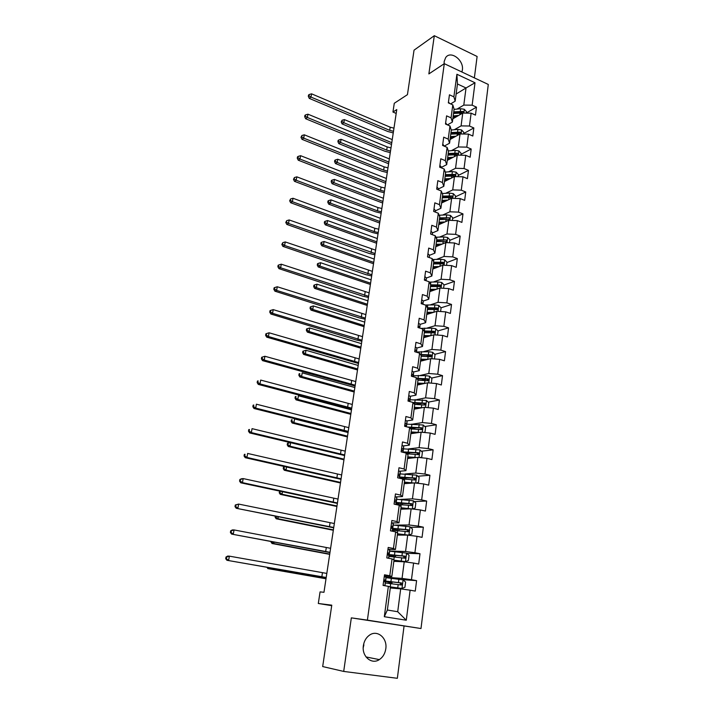<?xml version="1.0" encoding="UTF-8"?>
<svg xmlns="http://www.w3.org/2000/svg" width="714" height="714" viewBox="0 0 714 714"><rect width="100%" height="100%" fill="white"/><g stroke="black" fill="none" stroke-linecap="round" stroke-linejoin="round"><path stroke-width="1.07" d="M461.913 71.998L462.36 70.079C464.162 60.172 450.534 49.953 445.625 57.673L444.179 61.475L444.108 63.805M363.381 645.617C361.543 656.282 371.566 664.984 379.33 659.611C382.891 657.228 385.042 653.631 385.792 648.83C387.586 638.084 377.349 629.391 369.504 635.139C366.166 637.522 364.122 641.011 363.381 645.617M363.899 644.849L363.221 647.759M474.364 77.88L477.113 56.468L434.308 35.7L414.04 50.167L407.444 94.65L394.28 103.271L392.95 112.036L396.19 113.437M420.992 628.534L488.296 84.457L444.295 63.68L367.398 620.127L420.992 628.534L351.333 617.86L343.702 671.428L397.35 678.3L404.044 626.124M343.702 671.428L322.683 666.564L331.778 605.169L318.31 603.491L331.707 605.659M456.121 94.025L466.028 87.974L457.46 83.993L455.166 101.183L453.881 96.836L449.436 94.81L448.347 102.87L452.801 104.887L451.069 117.846L446.589 115.855L445.491 124.022L449.981 125.994L448.222 139.123L443.706 137.177L442.591 145.442L447.116 147.379L445.34 160.677L440.788 158.767L439.654 167.156L444.215 169.04L442.412 182.516L437.825 180.651L436.682 189.148L441.279 190.995L439.458 204.65L434.826 202.83L433.666 211.433L438.307 213.236L436.45 227.07L431.791 225.303L430.604 234.022L435.29 235.781L433.407 249.802L428.703 248.079L427.507 256.915L432.229 258.62L430.328 272.837L425.589 271.159L424.375 280.12L429.132 281.78L427.204 296.185L422.42 294.561L421.189 303.646L425.99 305.253L424.036 319.854L419.207 318.283L417.967 327.494L422.804 329.047L420.823 343.853L415.959 342.327L414.691 351.672L419.573 353.171L417.565 368.183L412.656 366.719L411.38 376.189L416.307 377.635L414.263 392.861L409.309 391.45L408.015 401.054L412.987 402.437L410.916 417.877L405.918 416.521L404.606 426.267L409.613 427.597L407.524 443.251L402.482 441.966L401.143 451.846L406.204 453.113L404.079 469L398.992 467.759L397.636 477.782L402.741 478.996L400.581 495.105L395.449 493.936L394.074 504.111L399.224 505.253L397.038 521.595L391.852 520.497L390.46 530.814L395.663 531.885L393.441 548.477L388.211 547.442L386.792 557.911L392.04 558.919L389.79 575.752L384.507 574.788L383.07 585.409L388.371 586.346L384.31 616.709L406.275 620.225L397.707 611.719L400.688 588.863L390.308 587.961M453.881 96.836L456.906 74.256L475.006 82.762L472.141 105.172L476.47 107.145L466.287 113.017M406.275 620.225L410.122 590.192L415.262 591.103L416.592 580.652L411.46 579.714L413.593 563.06L418.69 564.033L419.993 553.725L414.914 552.725L417.012 536.312L422.063 537.356L423.348 527.191L418.315 526.12L420.385 509.948L425.392 511.054L426.66 501.041L421.662 499.907L423.705 483.949L428.668 485.127L429.917 475.247L424.973 474.051L426.981 458.326L431.899 459.566L433.13 449.829L428.23 448.57L430.212 433.059L435.094 434.353L436.308 424.759L431.443 423.438L433.398 408.149L438.235 409.497L439.431 400.027L434.612 398.653L436.54 383.579L441.332 384.98L442.519 375.644L437.736 374.216L439.637 359.338L444.394 360.802L445.554 351.591L440.824 350.11L442.698 335.437L447.41 336.954L448.562 327.86L443.858 326.334L445.714 311.857L450.382 313.419L451.516 304.459L446.857 302.87L448.687 288.59L453.319 290.205L454.443 281.361L449.82 279.727L451.623 265.635L456.219 267.304L457.317 258.575L452.738 256.888L454.515 242.992L459.075 244.697L460.164 236.084L455.621 234.362L457.379 220.635L461.896 222.393L462.975 213.888L458.468 212.12L460.2 198.581L464.68 200.375L465.742 191.986L461.271 190.174L462.984 176.804L467.429 178.652L468.473 170.369L464.046 168.513L465.733 155.313L470.142 157.196L471.178 149.021L466.777 147.129L468.446 134.098L472.82 136.026L473.837 127.949L469.473 126.012L471.124 113.16L475.462 115.115L476.47 107.145M318.31 603.491L320.068 591.888L323.969 592.299L396.77 109.581L392.95 112.036M452.801 104.887L454.104 109.18L452.39 122.058L447.464 124.888M452.819 118.819L462.752 113.071L461.083 125.896L454.247 129.743M452.39 122.058L451.069 117.846M471.124 113.16L462.752 113.071M469.473 126.012L461.083 125.896M449.981 125.994L451.31 130.153L449.57 143.193L444.197 146.129M450.07 139.462L460.03 133.964L458.334 146.959L451.409 150.663M449.57 143.193L448.222 139.123M468.446 134.098L460.03 133.964M466.777 147.129L458.334 146.959M447.116 147.379L448.481 151.404L446.714 164.613L441.261 167.442M447.285 160.364L457.263 155.134L455.55 168.29L448.535 171.851M446.714 164.613L445.34 160.677M465.733 155.313L457.263 155.134M464.046 168.513L455.55 168.29M444.215 169.04L445.607 172.922L443.822 186.309L438.351 188.987M444.465 181.543L454.47 176.572L452.73 189.906L445.607 193.315M443.822 186.309L442.412 182.516M462.984 176.804L454.47 176.572M461.271 190.174L452.73 189.906M441.279 190.995L442.707 194.726L440.895 208.292L435.406 210.817M441.6 202.99L451.641 198.296L449.874 211.799L442.644 215.057M440.895 208.292L439.458 204.65M460.2 198.581L451.641 198.296M458.468 212.12L449.874 211.799M438.307 213.236L439.762 216.815L437.932 230.56L432.425 232.934M438.708 224.714L448.767 220.296L446.982 233.987L439.619 237.084M437.932 230.56L436.45 227.07M457.379 220.635L448.767 220.296M455.621 234.362L446.982 233.987M435.29 235.781L436.781 239.208L434.924 253.131L429.409 255.335M435.781 246.723L445.857 242.599L444.046 256.46L436.549 259.396M434.924 253.131L433.407 249.802M454.515 242.992L445.857 242.599M452.738 256.888L444.046 256.46M432.229 258.62L433.755 261.886L431.872 276.006L426.338 278.041M432.809 269.017L442.912 265.189L441.082 279.245L433.416 281.994M431.872 276.006L430.328 272.837M451.623 265.635L442.912 265.189M449.82 279.727L441.082 279.245M429.132 281.78L430.694 284.877L428.784 299.184L423.232 301.058M429.792 291.607L439.922 288.081L438.066 302.325L430.221 304.905M428.784 299.184L427.204 296.185M448.687 288.59L439.922 288.081M446.857 302.87L438.066 302.325M425.99 305.253L427.588 308.18L425.651 322.683L420.091 324.379M426.749 314.499L436.897 311.286L435.013 325.727L426.954 328.11M425.651 322.683L424.036 319.854M445.714 311.857L436.897 311.286M443.858 326.334L435.013 325.727M422.804 329.047L424.437 331.805L422.483 346.504L416.896 348.013L416.753 350.226M423.652 337.695L433.826 334.812L431.925 349.441L423.616 351.627M422.483 346.504L420.823 343.853M442.698 335.437L433.826 334.812M440.824 350.11L431.925 349.441M419.573 353.171L421.251 355.75L419.261 370.646L413.647 371.976M420.519 361.204L430.721 358.651L428.784 373.484L420.189 375.457M419.261 370.646L417.565 368.183M439.637 359.338L430.721 358.651M437.736 374.216L428.784 373.484M416.307 377.635L418.011 380.026L416.003 395.137L410.336 396.279M417.342 385.033L427.57 382.82L425.606 397.859L416.655 399.608M416.003 395.137L414.263 392.861M436.54 383.579L427.57 382.82M434.612 398.653L425.606 397.859M412.987 402.437L414.736 404.642L412.692 419.966L406.935 420.912M414.129 409.184L424.366 407.328L422.385 422.581L412.987 424.08M412.692 419.966L410.916 417.877M433.398 408.149L424.366 407.328M431.443 423.438L422.385 422.581M409.613 427.597L411.407 429.605L409.336 445.143L403.446 445.902M410.862 433.675L421.126 432.175L419.109 447.642L409.149 448.865M409.336 445.143L407.524 443.251M430.212 433.059L421.126 432.175M428.23 448.57L419.109 447.642M406.204 453.113L408.033 454.916L405.936 470.678L399.822 471.231M407.56 458.495L417.842 457.371L415.798 473.052L405.079 473.98M405.936 470.678L404.079 469M426.981 458.326L417.842 457.371M424.973 474.051L415.798 473.052M402.741 478.996L404.615 480.593L402.482 496.578L396.002 496.917M404.204 483.664L414.513 482.923L412.433 498.836L400.59 499.407M402.482 496.578L400.581 495.105M423.705 483.949L414.513 482.923M421.662 499.907L412.433 498.836M399.224 505.253L401.143 506.637L398.983 522.844L391.852 522.943M400.804 509.189L411.13 508.841L400.991 507.779M395.065 525.111L409.024 524.977L411.13 508.841L420.385 509.948M398.983 522.844L397.038 521.595M418.315 526.12L409.024 524.977M395.663 531.885L397.618 533.055L395.431 549.503L387.961 549.298M397.35 535.081L407.703 535.134L405.561 551.503L389.692 551.021M395.431 549.503L393.441 548.477M417.012 536.312L407.703 535.134M414.914 552.725L405.561 551.503M392.04 558.919L394.048 559.856L391.825 576.546L384.346 576.028M393.851 561.329L404.222 561.802L402.053 578.411L386.149 577.287M391.825 576.546L389.79 575.752M413.593 563.06L404.222 561.802M411.46 579.714L402.053 578.411M388.371 586.346L390.424 587.051L387.363 610.024L384.31 616.709M410.122 590.192L400.688 588.863M351.333 617.86L367.398 620.127M434.308 35.7L428.864 73.917L444.295 63.68M387.363 610.024L397.707 611.719M455.166 101.183L450.641 103.905M457.04 109.081L463.797 105.101L466.028 87.974L475.006 82.762M457.46 83.993L456.906 74.256M472.141 105.172L463.797 105.101M386.194 577.688L403.026 579.839L405.606 582.071L404.936 587.256L401.982 588.452L403.089 579.893M416.592 580.652L401.179 579.527M389.014 583.374L389.157 582.312M392.584 556.706L392.655 556.206M419.993 553.725L406.721 553.296M423.348 527.191L410.523 527.271M426.66 501.041L414.218 501.585M429.917 475.247L417.824 476.238M433.13 449.829L421.349 451.212M410.889 452.444L408.872 452.685M436.308 424.759L424.794 426.517M416.78 427.748L412.246 428.436M439.431 400.027L428.177 402.143M422.028 403.294L415.932 404.445M442.519 375.644L431.497 378.09M426.686 379.152L421.546 380.294M445.554 351.591L434.746 354.349M430.39 355.456L426.66 356.402M448.562 327.86L437.941 330.912M433.701 332.126L431.39 332.795M451.516 304.459L441.082 307.788L438.735 305.449L434.897 304.869L425.374 305.048M436.852 309.135L435.594 309.537M454.443 281.361L444.037 285.002M439.878 286.457L439.422 286.617M457.317 258.575L446.946 262.52M460.164 236.084L449.811 240.332M438.423 245L436.87 245.634M462.975 213.888L452.649 218.422M442.51 222.875L439.735 224.089M465.742 191.986L455.443 196.805M468.473 170.369L458.209 175.457M471.178 149.021L460.932 154.376M473.837 127.949L463.627 133.563M383.106 585.159L384.926 585.739M384.284 576.43L386.149 577.323L385.712 580.58L384.56 579.884L383.739 580.509M383.659 581.071L385.328 582.258L385.016 585.757M383.721 580.607L385.712 580.58M326.2 577.474L226.936 560.285L326.182 577.635M326.816 573.422L229.381 556.152L228.623 560.383L226.374 558.741L226.677 557.045L226.008 557.009L225.704 558.705L226.374 558.741M226.008 557.009L227.695 556.063L229.381 556.152L226.677 557.045M225.704 558.705L226.936 560.285M388.309 581.339L388.229 581.972L392.031 582.865L389.657 582.74L389.059 583.383M389.666 586.792L401.902 588.488L390.139 586.953M390.326 587.783L391.334 588.05L391.459 587.122M385.382 582.99L401.161 584.998L401.812 584.864L401.438 582.919L383.686 580.848M383.659 581.089L389.326 582.347M388.229 581.972L385.578 581.223L400.099 582.82L400.572 584.766L401.812 584.864M269.785 567.817L269.633 568.728L267.893 568.603L326.003 578.777M326.03 578.608L269.633 568.728L267.937 567.487M266.929 567.309L267.893 568.603M387.934 549.45L389.674 549.976L389.746 550.646L389.308 553.841L388.211 552.877L387.39 553.475M387.318 554.028L389.032 555.92M387.318 554.055L389.308 553.841M330.002 552.306L231.613 534.099L329.957 552.565M330.6 548.307L234.04 529.931L233.299 534.108L231.059 532.483L231.354 530.805L230.684 530.805L230.39 532.474L231.059 532.483M230.684 530.805L232.353 529.931L234.04 529.931L231.354 530.805M230.39 532.474L231.613 534.099M391.531 522.862L393.253 523.469L393.289 524.353M390.924 527.378L392.548 528.708L392.584 529.547L395.788 530.386M390.853 527.869L392.861 527.485L392.816 526.682L391.808 526.254L390.995 526.825M333.741 527.476L236.209 508.27L333.688 527.816M334.339 523.532L238.637 504.075L237.905 508.189L235.682 506.592L235.977 504.941L235.299 504.976L235.004 506.619L235.682 506.592M235.299 504.976L238.637 504.075L235.977 504.941M235.004 506.619L236.209 508.27M393.994 560.303L405.4 561.632L408.399 560.463L409.06 555.349L406.507 553.109L389.674 551.181M405.4 561.632L394.012 560.142M388.969 556.411L404.659 558.178L405.329 558.036L404.927 556.135L387.407 554.403M388.969 555.349L392.816 556.251M391.87 554.787L391.736 555.769L389.13 554.84L403.597 556.081L404.097 557.991L405.329 558.036M391.736 555.769L395.494 556.813L393.923 556.858M274.06 542.122L273.819 543.559L272.079 543.524L329.689 554.359M329.734 554.091L273.819 543.559L271.722 541.685M271.043 541.551L271.668 541.997M270.972 541.988L272.079 543.524M407.855 535.152L411.817 534.045L412.469 529.012L409.934 526.754L393.191 525.058M407.551 535.134L397.493 533.992M408.845 535.161L397.528 533.777M392.495 530.216L408.113 531.743L408.792 531.591L408.372 529.726L391.442 528.262M395.377 528.61L395.199 529.931L392.638 528.833L407.051 529.734L407.569 531.591L408.792 531.591M395.199 529.931L397.671 530.564M278.273 516.784L277.951 518.73L276.202 518.775L333.322 530.261M333.376 529.886L277.951 518.73L275.809 517.195L275.961 516.311M275.292 516.177L275.113 517.213L275.809 517.195M275.113 517.213L276.202 518.775M395.083 496.658L396.77 497.337L396.779 498.417M394.476 501.103L396.074 502.504L396.091 503.54M395.038 502.004L396.332 501.612L396.35 500.505L395.351 500.014L394.547 500.559M337.436 502.977L242.448 482.646L240.752 482.807L337.374 503.406M338.025 499.077L243.171 478.585L242.448 482.646L240.234 481.058L240.529 479.433L239.85 479.505L239.565 481.129L240.234 481.058M239.85 479.505L241.475 478.764L243.171 478.585L240.529 479.433M239.565 481.129L240.752 482.807M398.573 470.821L400.242 471.579L400.224 472.855M397.984 475.203L399.563 476.666L399.545 477.907M399.206 476.363L399.822 474.694L398.849 474.15L398.055 474.667M341.087 478.799L246.928 457.451L245.223 457.692L341.006 479.317M341.667 474.953L247.642 453.444L246.928 457.451L244.732 455.889L245.018 454.282L244.34 454.39L244.054 455.987L244.732 455.889M244.34 454.39L245.018 454.282M244.054 455.987L245.223 457.692M402.018 445.349L403.669 446.179L403.624 447.651M402.91 451.043L403.258 449.249L402.294 448.642L401.509 449.142M401.438 449.668L402.991 451.194L402.964 452.301M344.683 454.943L251.346 432.595L249.641 432.925L344.594 455.541M345.255 451.15L252.042 428.65L251.346 432.595L249.159 431.06L249.445 429.48L248.767 429.614L248.481 431.194L249.159 431.06M248.767 429.614L249.445 429.48M248.481 431.194L249.641 432.925M412.415 509.002L415.182 508.011L415.825 503.04L413.317 500.773L396.663 499.291M409.809 508.886L400.956 508.056M395.975 504.387L412.21 505.53L411.773 503.691L396.029 502.424M396.02 504.084L397.002 504.379M398.546 504.432L396.091 503.361M396.091 503.183L410.443 503.754L410.987 505.574L412.21 505.53M282.432 491.794L282.03 494.24L280.281 494.356L336.91 506.476M336.981 506.003L282.03 494.24L279.897 492.714L280.138 491.294M279.674 491.196L279.201 492.767L279.897 492.714M279.201 492.767L280.281 494.356M416.217 483.119L418.511 482.334L419.136 477.443L416.646 475.158L400.09 473.891M405.847 477.496L405.82 479.13M413.745 482.985L404.401 482.146M412.156 483.092L404.365 482.477M402.357 478.907L414.861 479.986L415.575 479.826L415.12 478.032L399.554 476.979M399.554 477.818L413.031 478.05L414.718 479.148M405.231 483.592L405.32 482.548M286.537 467.134L286.046 470.062L284.297 470.258L340.453 482.985M340.533 482.432L286.046 470.062L283.931 468.562L284.19 467.027L283.494 467.108L283.235 468.643L283.931 468.562M284.449 466.661L283.494 467.108M283.235 468.643L284.297 470.258M284.966 466.777L284.19 467.027M420.002 457.603L421.778 457.022L422.402 452.194L419.939 449.909L403.464 448.847M407.881 452.265L409.274 453.176L409.176 453.89M416.503 457.522L407.774 456.88M414.664 457.719L407.721 457.255M406.846 453.747L418.163 454.657L418.895 454.479L418.422 452.721L402.973 451.882M403.705 452.489L416.342 452.801L418.011 453.827M408.578 458.388L407.712 457.317M290.58 442.814L290.018 446.214L288.269 446.482L343.952 459.807M344.05 459.156L290.018 446.214L287.912 444.733L288.17 443.216L287.465 443.323L287.215 444.84L287.912 444.733M287.465 443.323L289.634 442.582M287.215 444.84L288.269 446.482M289.92 442.653L288.17 443.216M405.418 420.225L407.042 421.126L406.971 422.786M406.373 426.097L406.641 424.161L405.686 423.491L404.909 423.973M404.838 424.491L406.355 426.731M348.236 431.39L255.701 408.087L253.997 408.497L348.129 432.068M348.798 427.65L256.397 404.195L255.701 408.087L253.532 406.569L253.809 405.008L253.131 405.177L252.854 406.73L253.532 406.569M253.131 405.177L253.809 405.008M252.854 406.73L253.997 408.497M423.786 432.434L425.008 432.059L425.624 427.293L423.179 425L406.793 424.134M409.925 427.463L412.487 428.989M419.332 432.434L411.094 431.952M417.351 432.729L411.041 432.381M410.782 428.9L421.43 429.667L422.161 429.489L421.671 427.766L407.462 427.026M409.22 427.49L420.359 427.963L421.26 428.864M411.862 433.523L410.969 432.907M348.066 432.523L294.561 418.931L293.936 422.67L292.178 423.018L347.397 436.914M347.513 436.183L293.936 422.67L291.847 421.206L292.097 419.716L291.392 419.85L291.142 421.349L291.847 421.206M291.392 419.85L292.097 419.716M291.142 421.349L292.178 423.018M408.774 395.458L410.371 396.431L410.273 398.269M408.203 399.661L409.89 401.134L409.97 399.421L409.042 398.698L408.274 399.153M351.743 408.149L260.003 383.909L258.289 384.4L351.627 408.908M352.297 404.454L260.681 380.071L260.003 383.909L257.843 382.409L258.12 380.874L257.442 381.071L257.165 382.606L257.843 382.409M257.442 381.071L258.12 380.874M257.165 382.606L258.289 384.4M427.57 407.614L428.195 407.435L428.802 402.741L426.374 400.429L410.077 399.769M414.022 403.74L415.414 404.419M422.197 407.721L414.37 407.364M420.135 408.096L414.307 407.855M414.531 404.383L424.643 405.025L425.383 404.847L424.884 403.151L413.013 402.482M413.442 403.017L423.572 403.392L424.464 404.24M415.28 407.89L414.245 408.319M414.673 409.086L414.174 408.819M351.475 409.881L298.416 395.743L297.8 399.438L296.042 399.849L350.806 414.316M350.931 413.495L297.8 399.438L295.721 397.993L295.971 396.511L295.266 396.681L295.025 398.162L295.721 397.993M295.266 396.681L295.971 396.511M295.025 398.162L296.042 399.849M412.076 371.03L413.656 372.065L413.531 374.082M413.549 373.975L413.183 376.715L413.263 375.02L412.344 374.234L411.585 374.671M411.514 375.171L412.915 376.635M355.197 385.212L264.242 360.061L262.529 360.624L355.072 386.042M355.75 381.562L264.912 356.268L264.242 360.061L262.1 358.58L262.368 357.062L261.69 357.295L261.413 358.803L262.1 358.58M261.413 358.803L262.529 360.624M264.912 356.268L262.368 357.062M431.336 383.141L431.934 378.518L429.525 376.198L425.606 375.609L413.317 375.725M425.089 383.356L417.601 383.115M422.974 383.82L417.529 383.65M417.993 380.187L427.811 380.723L428.561 380.535L428.052 378.866L416.789 378.313M417.199 378.893L426.74 379.161L427.624 379.955M418.243 383.668L418.449 384.177L417.387 384.712M354.849 387.532L302.218 372.851L301.611 376.501L299.862 376.983L354.18 391.995M354.314 391.093L301.611 376.501L299.55 375.073L299.791 373.618L299.095 373.815L298.854 375.269L299.55 375.073M299.095 373.815L299.791 373.618M298.854 375.269L299.862 376.983M415.334 346.933L416.896 348.039L416.503 350.949L415.602 350.11L414.852 350.52M416.423 352.207L416.503 350.949M414.78 351.02L415.137 351.806M358.615 362.56L268.428 336.535L266.715 337.16L358.482 363.471M359.16 358.955L269.089 332.786L268.428 336.535L266.295 335.071L266.563 333.572L265.876 333.831L265.608 335.321L266.295 335.071M265.608 335.321L266.715 337.16M269.089 332.786L266.563 333.572M434.469 358.946L435.031 354.617L432.639 352.297L428.748 351.707L416.512 352.011M427.972 359.338L420.787 359.196M425.839 359.874L420.716 359.776M421.171 356.304L430.935 356.75L431.693 356.563L431.176 354.92L420.421 354.474M420.814 355.081L429.873 355.251L430.738 356M420.707 359.802L421.465 360.972M358.178 365.452L305.985 350.262L305.378 353.858L303.628 354.412L357.5 369.959M357.652 368.968L305.378 353.858L303.325 352.448L303.566 351.011L302.87 351.234L302.629 352.671L303.325 352.448M302.629 352.671L303.628 354.412M305.985 350.262L303.566 351.011M418.547 323.165L420.091 324.334L419.921 326.682M419.645 328.029L418.815 326.316L418.074 326.709M361.989 340.203L272.552 313.312L270.838 314.017L356.036 339.935L361.837 341.176M362.525 336.642L273.212 309.626L272.552 313.312L270.436 311.866L270.695 310.394L270.017 310.679L269.749 312.152L270.436 311.866M269.749 312.152L270.838 314.017M273.212 309.626L270.695 310.394M437.557 335.071L438.075 331.046L435.71 328.717L431.836 328.137L420.742 328.386M424.312 332.742L431.229 332.795L430.854 335.651L423.938 335.598M428.712 336.258L423.848 336.223M431.229 332.795L434.79 332.902L434.255 331.296L423.929 330.948M424.312 331.591L432.952 331.671L433.809 332.376M423.786 336.687L424.598 337.427M361.471 343.648L309.689 327.958L309.1 331.51L307.35 332.126L360.784 348.191M360.945 347.12L309.1 331.51L307.056 330.118L307.297 328.699L306.592 328.949L306.36 330.368L307.056 330.118M306.36 330.368L307.35 332.126M309.689 327.958L307.297 328.699M421.724 299.719L423.241 300.951L423.054 303.459M422.831 304.191L421.983 302.843L421.251 303.218M365.318 318.123L276.621 290.402L274.908 291.178L359.392 317.909L365.157 319.176M365.845 314.606L277.273 286.76L276.621 290.402L274.524 288.974L274.783 287.519L274.096 287.831L273.837 289.286L274.524 288.974M273.837 289.286L274.908 291.178M277.273 286.76L274.783 287.519M433.719 312.295L427.034 312.313M431.595 312.964L426.945 312.991M440.6 311.527L441.091 307.788M427.409 309.501L437.834 309.573L437.298 307.984L427.338 307.725M427.561 308.403L436.004 308.403L436.834 309.064M426.829 313.865L427.383 314.294M364.711 322.112L313.357 305.931L312.768 309.439L311.018 310.117L364.024 326.691M364.194 325.548L312.768 309.439L310.742 308.064L310.974 306.663L310.278 306.94L310.046 308.341L310.742 308.064M310.046 308.341L311.018 310.117M313.357 305.931L310.974 306.663M424.848 276.586L426.356 277.88L426.142 280.548M426.356 277.88L425.981 280.673L425.116 279.683L424.384 280.04M368.602 296.319L280.647 267.795L278.933 268.634L362.712 296.158L368.433 297.443M369.129 292.856L281.28 264.198L280.647 267.795L278.549 266.384L278.808 264.948L278.121 265.287L277.871 266.724L278.549 266.384M277.871 266.724L278.933 268.634M281.28 264.198L278.808 264.948M443.608 288.295L444.054 284.841L441.725 282.494L437.905 281.923L429.301 282.119M436.575 289.25L430.096 289.34M434.46 289.982L429.998 290.054M430.604 285.538L439.003 285.439L439.824 286.064M430.471 286.564L440.841 286.546L440.297 284.984L430.658 284.815M367.924 300.844L316.971 284.181L316.4 287.653L314.642 288.394L367.228 305.449M367.415 304.235L316.4 287.653L314.374 286.296L314.606 284.904L313.91 285.207L313.678 286.591L314.374 286.296M313.678 286.591L314.642 288.394M316.971 284.181L314.606 284.904M427.936 253.765L429.426 255.112L429.23 257.54M428.909 257.424L427.624 256.933M371.851 274.792L284.609 245.482L282.896 246.384L365.987 274.676L371.673 275.979M372.369 271.365L285.243 241.93L284.609 245.482L282.53 244.09L282.789 242.671L281.843 244.447L282.53 244.09M281.843 244.447L282.896 246.384M285.243 241.93L282.789 242.671M446.571 265.376L446.982 262.19L444.67 259.842L440.877 259.271L432.657 259.53M433.951 267.393L433.809 268.634M439.422 266.509L433.121 266.67M437.307 267.313L433.014 267.429M433.612 262.966L441.966 262.779L442.769 263.368M433.487 263.93L443.813 263.823L443.26 262.288L433.71 262.199M371.093 279.826L320.55 262.707L319.979 266.135L318.221 266.938L370.396 284.467M370.584 283.181L319.979 266.135L317.971 264.787L318.194 263.421L317.498 263.743L317.266 265.117L317.971 264.787M317.266 265.117L318.221 266.938M320.55 262.707L318.194 263.421M430.988 231.238L432.452 232.648L432.282 234.647M375.055 253.532L288.527 223.455L286.814 224.419L369.227 253.461L374.868 254.782M375.564 250.15L289.152 219.948L288.527 223.455L286.457 222.081L286.707 220.68L285.77 222.465L286.457 222.081M285.77 222.465L286.814 224.419M289.152 219.948L286.707 220.68M449.499 242.76L449.874 239.842L447.58 237.485L443.813 236.914L435.924 237.244M436.647 245.063L436.781 246.312M442.252 244.072L436.102 244.295M440.136 244.938L435.995 245.089M436.584 240.689L446.179 239.886L436.691 239.877M436.459 241.591L445.955 241.6L446.741 241.403L446.179 239.886M374.225 259.066L324.076 241.502L323.513 244.884L321.755 245.741L373.52 263.743M373.725 262.377L323.513 244.884L321.514 243.554L321.746 242.207L321.041 242.555L320.818 243.902L321.514 243.554M320.818 243.902L321.755 245.741M324.076 241.502L321.746 242.207M433.987 209.015L435.442 210.469L435.299 212.067M378.224 232.532L374.314 231.613L292.392 201.714L290.678 202.74L372.422 232.505L378.027 233.853M378.732 229.194L374.823 228.275L293.008 198.26L292.392 201.714L290.339 200.357L290.58 198.974L289.652 200.768L290.339 200.357M289.652 200.768L290.678 202.74M293.008 198.26L290.58 198.974M452.39 220.439L452.73 217.779L450.454 215.423L446.705 214.852L439.119 215.244M439.128 223.036L439.708 224.276M445.054 221.929L439.039 222.206M442.948 222.857L438.931 223.045M439.512 218.698L449.07 217.779L439.619 217.85M439.396 219.537L448.847 219.475L449.624 219.269L449.07 217.779M377.313 238.556L327.556 220.555L327.003 223.893L325.254 224.812L376.608 243.26M376.822 241.832L327.003 223.893L325.022 222.581L325.245 221.251L324.54 221.617L324.317 222.955L325.022 222.581M324.317 222.955L325.254 224.812M327.556 220.555L325.245 221.251M436.959 187.077L438.387 188.585L438.28 189.79M381.356 211.79L377.465 210.862L296.212 180.249L294.489 181.338L375.573 211.808L381.142 213.174M381.847 208.488L377.965 207.56L296.819 176.84L296.212 180.249L294.168 178.911L294.409 177.545L293.481 179.348L294.168 178.911M293.481 179.348L294.489 181.338M296.819 176.84L294.409 177.545M455.237 198.412L455.55 196.011L453.283 193.637L449.57 193.083L442.243 193.521M441.796 201.535L442.546 202.544M447.83 200.072L441.948 200.411M445.723 201.062L441.832 201.286M442.403 197.002L450.632 196.564L451.917 195.957L442.519 196.109M442.296 197.769L451.694 197.626L452.48 197.43L451.917 195.957M380.375 218.297L331.001 199.866L330.457 203.169L328.699 204.142L379.661 223.027M379.884 221.527L330.457 203.169L328.476 201.866L328.699 200.554L328.003 200.946L327.78 202.258L328.476 201.866M327.78 202.258L328.699 204.142M331.001 199.866L328.699 200.554M439.886 165.425L441.297 166.987L441.225 167.808L441.297 166.987M384.444 191.298L380.58 190.361L299.978 159.061L298.256 160.204L378.697 191.37L384.23 192.744M384.935 188.041L381.08 187.104L300.576 155.688L299.978 159.061L297.943 157.732L298.184 156.384L297.497 156.848L297.256 158.196L297.943 157.732M297.256 158.196L298.256 160.204M300.576 155.688L298.184 156.384M458.049 176.67L458.326 174.511L456.085 172.136L452.39 171.583L445.304 172.083M444.608 180.446L445.233 181.16M450.579 178.5L444.813 178.893M448.481 179.544L444.697 179.803M445.259 175.573L453.444 175.064L454.72 174.421L445.384 174.644M445.161 176.287L454.506 176.063L455.291 175.867L454.72 174.421M383.391 198.278L334.402 179.428L333.857 182.686L332.108 183.712L382.677 203.035M382.909 201.464L333.857 182.686L331.894 181.41L332.117 180.107L331.412 180.517L331.198 181.82L331.894 181.41M331.198 181.82L332.108 183.712M334.402 179.428L332.117 180.107M442.778 144.049L444.135 146.102M387.497 171.065L383.659 170.11L303.7 138.141L301.977 139.337L381.776 171.173L387.274 172.556M387.979 167.844L384.15 166.889L304.289 134.812L303.7 138.141L301.674 136.829L301.915 135.499L300.987 137.311L301.674 136.829M300.987 137.311L301.977 139.337M304.289 134.812L301.915 135.499M460.825 155.206L461.074 153.287L458.843 150.913L455.175 150.359L448.312 150.913M447.383 159.615L447.83 160.088M453.31 157.205L447.642 157.642M451.212 158.303L447.517 158.597M448.08 154.42L456.219 153.831L457.495 153.153L448.205 153.456M447.99 155.072L457.281 154.786L458.067 154.581L457.495 153.153M386.372 178.491L337.758 159.24L337.222 162.462L335.473 163.542L385.658 183.275M385.899 181.642L337.222 162.462L335.277 161.194L335.491 159.909L334.786 160.338L334.571 161.632L335.277 161.194M334.571 161.632L335.473 163.542M337.758 159.24L335.491 159.909M445.634 122.951L447.009 124.62M390.513 151.065L386.702 150.101L307.368 117.48L305.646 118.738L384.819 151.216L390.281 152.618M390.995 147.887L387.184 146.923L307.957 114.195L307.368 117.48L305.36 116.186L305.592 114.874L304.905 115.373L304.673 116.685L305.36 116.186M304.673 116.685L305.646 118.738M307.957 114.195L305.592 114.874M463.564 134.027L463.788 132.34L461.574 129.957L457.924 129.412L451.266 130.01M456.005 136.187L450.445 136.669M453.917 137.338L450.311 137.659M450.855 133.527L458.959 132.866L460.235 132.161L450.989 132.536M450.775 134.134L460.03 133.768L460.807 133.572L460.235 132.161M389.326 158.936L341.078 139.292L340.551 142.479L338.802 143.612L388.603 163.747M388.853 162.051L340.551 142.479L338.606 141.22L338.82 139.953L338.124 140.408L337.909 141.675L338.606 141.22M337.909 141.675L338.802 143.612M341.078 139.292L338.82 139.953M448.454 102.12L449.793 103.53M393.494 131.305L389.71 130.341L311.001 97.077L309.278 98.389L387.827 131.501L393.244 132.92M393.967 128.163L390.183 127.19L311.572 93.829L311.001 97.077L309.001 95.801L309.233 94.498L308.546 95.024L308.314 96.328L309.001 95.801M308.314 96.328L309.278 98.389M311.572 93.829L309.233 94.498M466.269 113.107L466.456 111.652L464.261 109.26L460.637 108.724L454.077 109.376M458.674 115.427L453.203 115.954M456.594 116.632L453.06 116.98M453.604 112.91L461.672 112.169L462.94 111.429L453.747 111.875M453.533 113.455L462.734 113.017L463.52 112.821L462.94 111.429M392.236 139.605L344.362 119.586L343.836 122.728L342.086 123.915L391.513 144.442M391.772 142.693L343.836 122.728L341.908 121.496L342.113 120.238L341.203 121.969L341.908 121.496M341.203 121.969L342.086 123.915M344.362 119.586L342.113 120.238M385.328 582.258L384.882 585.569M386.051 576.867L385.605 580.17M321.844 576.769L322.46 572.708M389.112 582.642L389.657 582.74M390.942 581.517L391.379 578.251M390.647 581.598L390.531 582.446M390.228 586.863L390.665 583.588M398.448 582.481L398.885 579.206M397.752 587.854L398.18 584.561M400.099 582.82L401.438 582.919M389.041 555.885L388.711 558.277M388.96 555.296L388.559 558.25M389.674 549.976L389.237 553.234M325.673 551.583L326.28 547.584M392.593 529.502L392.361 531.207M393.289 524.299L392.861 527.485M392.548 528.708L392.209 531.171M393.253 523.469L392.816 526.682M329.449 526.736L330.055 522.782M405.472 561.606L406.569 553.163M394.494 554.849L394.922 551.627M394.19 554.992L394.021 556.295M393.842 559.758L394.226 556.884M401.964 555.715L402.393 552.475M401.268 560.999L401.696 557.759M403.597 556.081L404.927 556.135M408.917 535.134L409.997 526.807M398.001 528.556L398.421 525.379M397.689 528.762L397.457 530.511M397.421 532.93L397.734 530.573M405.427 529.324L405.847 526.129M404.749 534.536L405.168 531.341M407.051 529.734L408.372 529.726M396.1 503.486L395.958 504.521M396.788 498.363L396.368 501.505M396.074 502.504L395.806 504.495M396.77 497.337L396.35 500.505M333.179 502.219L333.768 498.318M400.233 472.784L399.813 475.881M399.563 476.666L399.358 478.193M400.242 471.579L399.822 474.694M336.856 478.023L337.436 474.176M403.633 447.571L403.223 450.623M402.991 451.194L402.848 452.274M403.669 446.179L403.258 449.249M340.48 454.149L341.06 450.356M412.317 508.984L413.379 500.835M401.455 502.638L401.875 499.505M398.831 502.808L398.617 504.432M401.143 502.906L400.92 504.593M400.947 506.494L401.197 504.619M408.845 503.299L409.256 500.157M408.167 508.439L408.587 505.289M410.443 503.754L411.773 503.691M415.691 483.057L416.708 475.221M404.865 477.086L405.275 473.998M402.25 477.354L402.044 478.835M404.543 477.407L404.329 479.014M404.419 480.424L404.606 479.04M412.21 477.648L412.621 474.551M411.55 482.718L411.96 479.612M413.799 478.13L415.12 478.032M419.02 457.495L420.002 449.963M408.221 451.882L408.631 448.838M405.606 452.257L405.516 452.944M407.899 452.274L407.694 453.792M407.846 454.729L407.971 453.809M415.53 452.355L415.932 449.293M414.879 457.353L415.28 454.291M417.101 452.872L418.422 452.721M406.98 422.697L406.578 425.705M406.382 426.079L406.293 426.713M407.042 421.126L406.641 424.161M344.068 430.587L344.639 426.838M405.204 423.572L405.686 423.491M422.295 432.291L423.241 425.053M411.541 427.026L411.933 424.027M411.148 427.909L411.014 428.909M411.219 429.4L411.282 428.927M418.806 427.409L419.207 424.393M418.163 432.336L418.556 429.319M420.359 427.963L421.671 427.766M410.291 398.171L409.89 401.134M410.371 396.431L409.97 399.421M347.602 407.337L348.164 403.633M408.515 398.796L409.042 398.698M425.535 407.435L426.436 400.492M414.807 402.509L415.2 399.554M422.036 402.803L422.429 399.831M421.403 407.667L421.787 404.686M423.572 403.392L424.884 403.151M413.656 372.065L413.263 375.02M351.092 384.373L351.645 380.723M411.773 374.368L412.344 374.234M428.721 382.918L429.587 376.26M418.029 378.331L418.422 375.412M425.223 378.536L425.606 375.609M424.589 383.338L424.982 380.392M426.74 379.161L428.052 378.866M416.762 350.101L416.485 352.216M354.537 361.712L355.081 358.107M414.995 350.279L415.602 350.11M431.872 358.74L432.702 352.359M421.206 354.483L421.59 351.591M428.364 354.599L428.748 351.707M427.748 359.329L428.123 356.429M429.873 355.251L431.176 354.92M419.939 326.557L419.734 328.065M420.091 324.334L419.707 327.199M357.937 339.337L358.482 335.785M418.181 326.512L418.815 326.316M434.969 334.893L435.763 328.779M424.348 330.948L424.723 328.101M431.461 330.984L431.836 328.137M432.952 331.671L434.255 331.296M423.072 303.325L422.947 304.235M423.241 300.951L422.866 303.78M361.293 317.248L361.828 313.732M421.322 303.066L421.983 302.843M438.03 311.366L438.798 305.512M427.445 307.725L427.811 304.923M434.523 307.689L434.897 304.869M433.925 312.232L434.291 309.465M436.004 308.403L437.298 307.984M364.613 295.435L365.14 291.964M424.428 279.933L425.116 279.683M441.056 288.153L441.779 282.557M430.533 284.556L430.863 282.048M437.539 284.699L437.905 281.923M436.959 289.116L437.307 286.457M439.003 285.439L440.297 284.984M429.426 255.112L429.105 257.495M367.888 273.899L368.406 270.472M444.037 265.251L444.724 259.896M433.594 261.547L433.871 259.468M440.52 262.011L440.877 259.271M439.958 266.304L440.288 263.743M441.966 262.779L443.26 262.288M432.452 232.648L432.184 234.611M371.119 252.622L371.637 249.24M446.973 242.644L447.633 237.539M436.62 238.851L436.843 237.191M443.456 239.627L443.813 236.914M442.912 243.804L443.233 241.332M435.442 210.469L435.228 212.04M374.314 231.613L374.823 228.275M449.874 220.34L450.507 215.476M439.61 216.449L439.779 215.2M446.357 217.529L446.705 214.852M445.822 221.59L446.134 219.216M438.387 188.585L438.226 189.772M377.465 210.862L377.965 207.56M452.738 198.331L453.345 193.699M442.555 194.342L442.671 193.494M449.222 195.716L449.57 193.083M448.704 199.67L448.999 197.385M380.58 190.361L381.08 187.104M455.568 176.599L456.139 172.199M445.465 172.52L445.527 172.065M452.051 174.189L452.39 171.583M451.543 178.027L451.828 175.831M383.659 170.11L384.15 166.889M458.352 155.152L458.906 150.975M454.836 152.93L455.175 150.359M454.345 156.661L454.622 154.554M386.702 150.101L387.184 146.923M461.11 133.982L461.628 130.019M457.594 131.947L457.924 129.412M457.112 135.571L457.379 133.554M389.71 130.341L390.183 127.19M463.832 113.08L464.323 109.322M460.316 111.223L460.637 108.724M459.852 114.749L460.102 112.812M366.023 656.942L379.33 659.611M392.031 582.838L392.173 581.785M395.494 556.768L395.708 555.162M394.887 561.382L395.012 560.419M398.965 530.698L399.197 528.913M398.385 535.081L398.51 534.099M402.419 504.736L402.642 503.031M401.83 509.162L401.964 508.145M414.415 479.915L415.575 479.826M417.86 454.595L418.895 454.479M421.224 429.632L422.161 429.489M424.518 405.008L425.383 404.847M427.757 380.714L428.561 380.535M421.572 360.659L421.688 359.794M430.935 356.75L431.693 356.563M424.669 337.41L424.821 336.223M434.076 333.108L434.79 332.902M427.757 314.178L427.918 312.973M437.164 309.778L437.834 309.573M430.801 291.258L430.961 290.036M440.217 286.76L440.841 286.546M443.216 264.046L443.813 263.823M446.188 241.627L446.741 241.403M449.106 219.501L449.624 219.269M451.989 197.653L452.48 197.43M454.836 176.09L455.291 175.867"/></g></svg>
